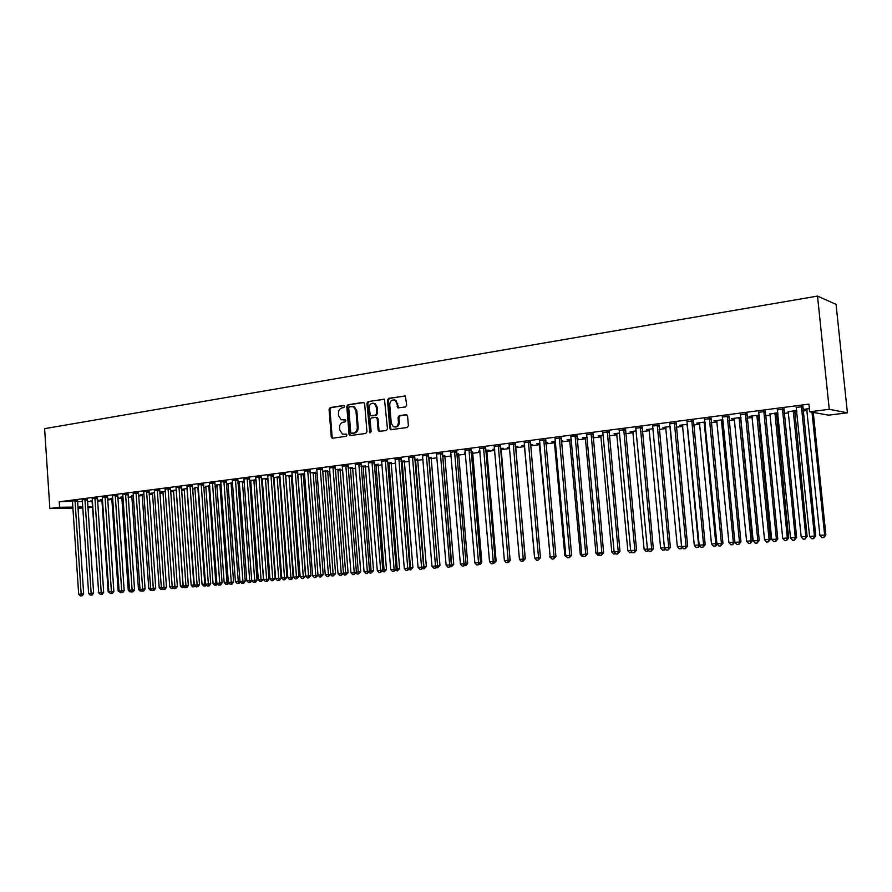 <?xml version="1.0" encoding="UTF-8"?>
<svg xmlns="http://www.w3.org/2000/svg" width="892" height="892" viewBox="0 0 892 892"><rect width="100%" height="100%" fill="white"/><g stroke="black" fill="none" stroke-linecap="round" stroke-linejoin="round"><path stroke-width="1.34" d="M344.68 406.373L343.699 405.436L330.196 407.577L329.059 409.305L331.255 436.868L332.638 438.217L346.185 436.277L346.988 435.062L346.397 434.159L342.472 434.159L339.763 430.033L339.573 427.725C339.584 424.703 340.811 422.853 343.264 422.184L345.026 421.927L345.84 420.712L345.282 419.82L341.168 419.764L338.614 415.728L338.436 413.42C338.436 410.409 339.662 408.558 342.115 407.867L343.877 407.588L344.68 406.373M405.447 406.975L406.674 405.18L405.392 396.026L388.667 398.323L387.462 400.095L389.804 428.416L390.573 429.688L407.165 427.524L408.391 425.74L407.577 416.051L406.094 414.668L399.27 415.683L398.055 417.467L398.445 422.25C398.111 425.997 396.394 427.469 393.305 426.666L391.265 423.299L389.726 404.645C390.15 400.698 391.956 399.27 395.156 400.363L396.895 403.53L397.832 407.845L405.447 406.975M809.713 411.792L829.259 409.305L847.4 412.806L828.545 415.159L809.713 411.792L808.921 404.132L59.229 501.806L59.586 507.269L72.843 507.102M829.259 409.305L817.518 296.088L44.6 428.651L49.863 508.507L59.586 507.269M364.65 403.697L363.222 402.348L347.958 404.756L346.798 406.507L349.04 434.304L349.887 435.586L365.753 433.467L366.935 431.717L364.65 403.697M368.117 401.567L384.463 399.27L387.462 428.751L386.258 430.524L378.91 431.382L378.108 430.1L377.171 418.671L375.722 417.311L371.317 417.969L370.135 419.731L371.105 431.594L369.834 432.754L366.935 403.329L368.117 401.567L384.385 399.226M847.4 412.806L836.06 304.362L817.518 296.088M783.834 409.06L777.478 409.885M796.734 410.409L788.361 411.736M794.571 410.933L796.768 410.654M746.86 413.855L740.561 414.668M759.248 415.07L749.046 416.386L752.123 416.386M758.278 415.594L759.293 415.46M710.935 418.504L704.691 419.318M722.854 419.753L713.89 420.901L716.878 420.913M676.024 423.031L669.836 423.834M687.476 424.302L679.704 425.294L682.614 425.306M642.073 427.435L635.94 428.227M653.1 428.717L646.455 429.576L649.276 429.587M609.058 431.717L602.97 432.508M619.661 433.01L614.075 433.735L616.84 433.746M576.923 435.876L570.724 436.3M587.137 437.192L582.565 437.782L585.364 438.307L595.923 553.152L597.785 553.007M592.946 436.812L593.671 436.723L592.924 436.667M545.648 439.934L539.671 440.715M555.482 441.261L551.869 441.73L554.478 441.752M561.235 440.882L562.785 440.693L561.213 440.57M515.186 443.882L509.265 444.651M524.663 445.231L521.965 445.576L524.507 445.599M530.372 444.852L532.702 444.55L530.339 444.495M485.527 447.728L479.651 448.486M501.036 448.62L503.378 448.319L500.289 448.364M494.647 449.077L492.808 449.323L494.681 449.423M456.615 451.475L450.795 452.233M472.515 452.277L470.998 452.121M465.401 452.846L464.397 452.969L465.423 453.024M428.428 455.132L422.663 455.879M444.684 455.845L442.454 455.79M400.954 458.689L395.234 459.436M417.545 459.335L414.635 459.369M374.161 462.168L368.485 462.903M391.064 462.736L387.496 462.859M348.003 465.557L342.361 466.226M365.207 466.048L361.026 466.26M322.491 468.869L316.905 469.582M339.963 469.292L335.191 469.582M297.571 472.091L292.03 472.793M315.3 472.459L309.97 472.816M273.242 475.246L267.745 475.927M291.216 475.548L292.297 475.414M285.351 475.982L292.286 475.291M249.481 478.335L244.018 478.993M261.311 479.205L262.326 479.227M261.3 479.071L267.99 478.313M226.256 481.345L220.837 481.992M237.818 482.148L239.357 482.159M237.818 482.093L244.263 481.267M203.566 484.289L198.191 484.913M221.082 484.245L216.901 485.036M181.377 487.155L175.947 487.545M198.425 487.155L194.935 487.846M159.679 489.976L154.394 490.578M176.27 489.998L171.643 490.6L173.561 491.079L180.385 586.044L183.061 585.832L176.281 490.098M138.461 492.718L133.209 493.321M154.617 492.785L150.67 493.298L152.532 493.778L159.2 587.728L161.34 587.549M117.711 495.417L112.414 495.796M133.443 495.506L131.86 495.93M97.395 498.048L92.144 498.416M117.733 497.814L118.413 497.736L117.733 497.736M112.715 498.171L110.039 498.517L111.823 498.996L118.168 590.972L119.115 590.894M77.515 500.624L72.308 500.992M97.418 500.423L98.622 500.278L97.418 500.278M92.445 500.78L90.36 501.048L92.11 501.516L98.677 592.511M59.229 501.806L72.375 501.192M77.448 501.661L82.432 501.616M87.416 501.572L92.11 501.527M97.473 501.248L101.944 500.68M107.586 499.955L111.857 499.408M117.789 498.65L121.87 498.137M128.114 497.335L131.994 496.833M138.55 495.997L142.229 495.528M149.109 494.647L152.565 494.201M159.78 493.287L163.024 492.863M170.562 491.905L173.583 491.514M181.477 490.511L184.276 490.154M192.505 489.095L195.069 488.771M203.666 487.668L205.996 487.367M214.95 486.229L217.035 485.962M226.356 484.769L228.207 484.534M237.908 483.286L239.491 483.085M249.582 481.792L250.92 481.624M261.401 480.286L262.46 480.141M273.353 478.759L274.145 478.647M279.285 477.989L280.155 477.889M291.127 476.484L292.364 476.317M303.102 474.945L304.73 474.745M315.21 473.396L317.251 473.139M327.464 471.835L329.906 471.522M339.874 470.24L342.729 469.883M352.418 468.635L355.707 468.222M365.118 467.018L368.842 466.538M377.963 465.368L382.133 464.832M390.964 463.706L395.602 463.115M404.132 462.023L409.238 461.376M417.456 460.317L423.042 459.603M430.936 458.6L437.024 457.819M444.595 456.849L451.174 456.002M458.41 455.076L465.524 454.173M472.414 453.292L480.052 452.311M486.586 451.475L494.77 450.427M500.936 449.635L509.678 448.52M515.476 447.784L524.663 446.602M530.461 445.866L539.56 444.695M545.793 443.904L554.646 442.767M561.336 441.919L569.932 440.815M577.079 439.901L585.42 438.831M593.035 437.861L601.108 436.824M609.214 435.787L617.008 434.794M625.615 433.69L633.13 432.732M642.24 431.561L649.465 430.635M659.099 429.409L666.012 428.517M676.192 427.223L682.804 426.376M693.53 425.005L699.819 424.202M711.114 422.752L717.079 421.994M728.954 420.466L734.573 419.753M740.382 419.006L741.062 418.917M747.05 418.158L752.313 417.478M758.155 416.731L759.404 416.575M765.403 415.806L770.309 415.181M776.174 414.434L778.002 414.2M784.035 413.42L788.561 412.84M794.449 412.093L796.879 411.781M802.934 411.011L807.082 410.476M107.519 499.13L108.467 499.007L107.519 499.018M102.524 499.475L100.138 499.788L101.911 500.267L108.177 591.764L108.835 591.708M87.394 499.342L82.175 499.721M123.018 496.844L120.03 497.234L121.836 497.714L128.258 590.169L129.496 590.069M107.497 496.744L102.223 497.112M143.969 494.157L140.345 494.614L142.196 495.105L148.774 588.553L150.614 588.408M128.024 494.079L122.717 494.458M165.388 491.403L161.095 491.949L162.991 492.44L169.736 586.891L172.201 586.691M149.02 491.358L143.657 491.737M187.287 488.582L182.314 489.229L184.243 489.719L191.156 585.197L193.865 584.974L187.019 488.626M170.472 488.571L165.154 489.184M209.687 485.705L205.862 486.452M192.404 485.727L187.052 486.352M232.6 482.762L228.062 483.609M214.849 482.817L209.453 483.464M249.504 480.688L250.775 480.699M249.492 480.587L256.06 479.796M237.796 479.84L232.366 480.498M279.374 477.075L280.077 476.975M273.275 477.722L274.011 477.722M273.253 477.532L280.066 476.807M261.289 476.796L255.814 477.465M303.191 474.009L304.663 473.819M297.593 474.41L304.651 473.752M285.34 473.685L279.82 474.366M327.554 470.887L322.503 471.21M309.959 470.497L304.395 471.199M352.507 467.687L348.025 467.932M335.169 467.218L329.561 467.943M378.052 464.397L374.172 464.565M361.004 463.873L355.351 464.609M404.221 461.041L400.976 461.119M387.474 460.439L381.776 461.175M431.037 457.596L428.45 457.585M414.613 456.927L408.859 457.674M458.51 454.073L456.637 453.972M451.062 454.686L450.449 454.764L451.073 454.797M442.432 453.314L436.634 454.073M486.686 450.46L488.994 450.159L485.549 450.248M479.929 450.973L478.513 451.151L479.952 451.229M470.976 449.613L465.122 450.371M509.555 447.171L507.292 447.461L509.588 447.516M515.576 446.747L517.951 446.446L515.219 446.435M500.256 445.822L494.358 446.58M539.972 443.257L536.817 443.658L539.392 443.692M545.703 442.878L547.643 442.633L545.67 442.521M530.316 441.919L524.362 442.7M571.203 439.243L567.111 439.767L569.765 439.789M576.99 438.864L578.127 438.719L576.968 438.63M561.179 437.927L555.181 438.697M603.293 435.118L598.22 435.775L600.94 435.787M592.879 433.813L586.824 434.594M636.264 430.881L630.153 431.672L632.952 431.683M625.448 429.587L619.338 430.379M670.171 426.521L662.968 427.446L665.833 427.458M658.932 425.25L652.766 426.053M705.037 422.039L696.685 423.12L699.629 423.12M693.352 420.79L687.141 421.593M740.918 417.434L731.34 418.66L734.372 418.66M728.775 416.196L722.498 417.01M777.846 412.684L770.108 414.078M776.296 413.286L777.891 413.074M765.213 411.468L758.88 412.294M809.378 408.636L803.67 409.361L806.881 409.35M802.733 406.607L796.344 407.432M395.111 400.04L394.186 399.928M92.5 507.225L87.84 507.804M77.816 507.035L82.8 506.968M87.784 506.901L92.467 506.846M49.863 508.507L72.921 508.184M77.883 508.117L82.867 508.05M368.374 462.915L377.305 570.635L382.791 570.178L374.239 461.822M381.62 461.197L390.729 569.575L396.238 569.118L387.563 460.082M345.394 419.887L343.989 420.099M346.52 434.226L345.137 434.426M344.267 405.57L331.099 407.655L329.951 409.383L332.147 436.924L332.928 438.173M363.914 402.459L348.85 404.845L347.69 406.585L349.932 434.359L350.723 435.619M349.553 406.696L348.739 407.923L350.701 432.341L351.292 433.233L353.567 433.021C356.053 432.352 357.291 430.502 357.302 427.458L355.953 410.71L353.589 406.774L349.553 406.696M352.273 433.322L351.693 433.289M352.719 406.451L354.47 406.852L356.833 410.788L358.183 427.513C358.183 430.557 356.934 432.419 354.447 433.077L352.585 433.345M376.591 417.378L378.041 418.749L378.977 430.167L379.791 431.449L378.91 431.382M368.998 401.656L367.816 403.418L370.559 432.72M376.201 406.819L374.328 403.585C371.25 402.682 369.533 404.121 369.165 407.912L370.448 415.661L375.543 415.115L376.736 413.353L376.201 406.819L377.071 406.908L375.209 403.663L373.525 403.251M377.071 406.908L377.606 413.431L376.413 415.193L372.009 415.862M396.015 400.452L398.802 407.99M394.966 427.023C397.698 427.123 399.148 425.551 399.304 422.317L398.445 422.25M406.774 414.769L400.129 415.761L398.914 417.545L399.304 422.317M405.236 395.925L389.525 398.412L388.332 400.196L390.663 428.483L391.488 429.766M100.127 594.161L98.298 592.544M75.028 500.646L81.161 594.061L78.686 594.25L72.486 501.683M77.548 500.434L83.647 593.838L81.161 594.061L81.284 595.834L80.302 595.912L78.686 594.25M83.647 593.838L82.287 595.744L81.284 595.834M110.296 593.358L108.177 591.764M120.576 592.556L118.168 590.972M84.918 499.364L91.14 593.269L88.631 593.47L82.242 499.91M87.438 499.141L93.615 593.057L91.14 593.269L91.252 595.053L90.248 595.142L88.631 593.47M93.615 593.057L92.244 594.975L91.252 595.053M94.92 498.059L101.22 592.466L98.689 592.667L92.222 498.617M97.44 497.847L103.684 592.255L101.22 592.466L101.32 594.273L100.305 594.351L98.689 592.667M103.684 592.255L102.312 594.183L101.32 594.273M130.968 591.742L129.853 591.831L128.258 590.169M131.782 495.718L138.461 589.367L139.999 589.244M141.471 590.917L140.066 591.039L138.461 589.367M105.033 496.744L111.411 591.664L108.846 591.864L102.301 497.312M107.542 496.532L113.864 591.452L111.411 591.664L111.5 593.481L110.485 593.559L108.846 591.864M113.864 591.452L112.492 593.392L111.5 593.481M115.246 495.428L121.702 590.85L119.127 591.05L112.492 495.985M117.755 495.205L124.155 590.638L121.702 590.85L121.791 592.678L120.754 592.756L119.127 591.05M124.155 590.638L122.773 592.589L121.791 592.678M152.086 590.091L150.38 590.225L148.774 588.553M151.395 589.367L151.428 590.147M125.582 494.079L132.116 590.025L129.507 590.236L122.795 494.647M128.08 493.867L134.558 589.813L132.116 590.025L132.194 591.864L131.157 591.942L129.507 590.236M134.558 589.813L133.176 591.775L132.194 591.864M162.812 589.233L160.816 589.411L159.2 587.728M161.831 588.218L161.865 589.333M136.03 492.73L142.653 589.199L140.011 589.4L133.131 493.098M138.516 492.507L145.084 588.976L142.653 589.199L142.72 591.039L141.661 591.117L140.011 589.4M145.084 588.976L143.69 590.95L142.72 591.039M173.505 588.207L171.364 588.586L169.736 586.891M172.39 587.048L172.424 588.508M146.589 491.358L153.29 588.352L150.625 588.564L143.735 491.938M149.064 491.135L155.721 588.14L153.29 588.352L153.357 590.203L152.287 590.292L150.625 588.564M155.721 588.14L154.316 590.125L153.357 590.203M184.321 587.17L182.024 587.75L180.385 586.044M183.094 587.672L183.172 585.821M157.271 489.964L164.061 587.505L161.363 587.716L154.305 490.355M159.735 489.741L166.47 587.293L164.061 587.505L164.106 589.367L163.024 589.456L161.363 587.716M166.47 587.293L165.076 589.278L164.106 589.367M195.248 586.111L192.795 586.914L191.156 585.197M193.876 586.824L194.278 584.94M168.064 488.571L174.944 586.646L172.212 586.858L165.065 488.961M170.517 488.337L177.352 586.434L174.944 586.646L174.977 588.519L173.884 588.608L172.212 586.858M177.352 586.434L175.936 588.43L174.977 588.519M194.846 487.612L202.038 584.327L204.781 584.115L197.846 487.233M206.297 585.041L205.718 585.888L203.688 586.055L202.038 584.327M204.792 585.966L204.781 584.115L205.506 584.048M178.98 487.155L185.949 585.765L183.183 585.988L176.036 487.746M181.433 486.921L188.346 585.565L185.949 585.765L185.982 587.661L184.867 587.75L183.183 585.988M188.346 585.565L186.93 587.572L185.982 587.661M205.762 486.207L213.054 583.457L215.819 583.245L208.795 485.817M217.481 583.959L216.734 585.029L214.716 585.197L213.054 583.457M215.819 585.107L215.819 583.245L216.856 583.145M190.018 485.716L197.087 584.896L194.289 585.107L186.963 486.118M192.46 485.482L199.462 584.684L197.087 584.896L197.099 586.791L195.984 586.88L194.289 585.107M199.462 584.684L198.046 586.702L197.099 586.791M216.801 484.791L224.182 582.576L226.992 582.353L219.878 484.401M228.787 582.855L227.884 584.149L225.854 584.327L224.182 582.576M226.969 584.238L226.992 582.353L228.352 582.242M201.191 484.267L208.349 584.004L205.517 584.227L198.091 484.668M203.621 484.033L210.713 583.792L208.349 584.004L208.349 585.91L207.212 585.999L205.517 584.227M210.713 583.792L209.297 585.821L208.349 585.91M227.962 483.353L235.443 581.684L238.275 581.461L231.073 482.962M240.216 581.74L239.156 583.268L237.116 583.446L235.443 581.684M238.253 583.357L238.275 581.461L239.97 581.316M212.486 482.806L219.733 583.1L216.879 583.323L209.352 483.208M214.905 482.572L222.086 582.889L219.733 583.1L219.722 585.018L218.585 585.107L216.879 583.323M222.086 582.889L220.67 584.94L219.722 585.018M239.257 481.903L246.828 580.781L249.693 580.558L242.401 481.502M251.778 580.614L250.563 582.376L248.511 582.554L246.828 580.781M249.66 582.465L249.693 580.558L251.722 580.38M223.903 481.323L231.251 582.186L228.363 582.42L220.737 481.725M226.312 481.078L233.593 581.985L231.251 582.186L231.229 584.126L230.08 584.215L228.363 582.42M233.593 581.985L232.165 584.037L231.229 584.126M250.674 480.442L258.345 579.878L263.486 579.443L256.082 480.141M263.486 579.443L261.189 581.562L253.852 480.03M261.189 581.562L260.029 581.651L258.345 579.878M235.466 479.818L242.914 581.272L239.981 581.495L232.255 480.231M237.863 479.584L245.233 581.06L242.914 581.272L242.88 583.212L241.71 583.301L239.981 581.495M245.233 581.06L243.806 583.134L242.88 583.212M262.215 478.959L269.997 578.953L275.16 578.518L267.734 478.302M275.16 578.518L272.863 580.647L265.437 478.547M272.863 580.647L271.692 580.737L269.997 578.953M247.151 478.302L254.699 580.335L251.734 580.569L243.906 478.725M249.537 478.056L257.019 580.134L254.699 580.335L254.655 582.298L253.473 582.387L251.734 580.569M257.019 580.134L255.58 582.208L254.655 582.298M273.9 477.454L281.772 578.016L286.956 577.592L279.441 476.796M286.956 577.592L284.671 579.722L277.144 477.042M284.671 579.722L283.478 579.811L281.772 578.016M258.981 476.763L266.63 579.387L263.631 579.633L255.703 477.187M261.356 476.518L268.927 579.187L266.63 579.387L266.574 581.361L265.37 581.461L263.631 579.633M268.927 579.187L267.488 581.283L266.574 581.361M285.719 475.938L293.691 577.079L298.898 576.645L291.283 475.269M298.898 576.645L296.601 578.785L288.997 475.514M296.601 578.785L295.408 578.886L293.691 577.079M270.945 475.213L278.694 578.44L275.661 578.674L267.633 475.648M273.309 474.968L280.98 578.228L278.694 578.44L278.627 580.424L277.412 580.514L275.661 578.674M280.98 578.228L279.542 580.335L278.627 580.424M297.66 474.399L305.755 576.12L310.973 575.686L303.258 473.73M310.973 575.686L308.688 577.849L300.994 473.975M308.688 577.849L307.472 577.938L305.755 576.12M283.054 473.641L290.915 577.47L287.848 577.715L279.698 474.076M285.407 473.396L293.178 577.269L290.915 577.47L290.825 579.466L289.599 579.566L287.848 577.715M293.178 577.269L291.74 579.387L290.825 579.466M318.009 575.15L323.194 574.716L315.367 472.169M323.194 574.716L320.908 576.89L313.125 472.414M320.908 576.89L319.682 576.979L318.009 575.217M295.308 472.046L303.269 576.488L300.169 576.734L291.907 472.492M297.638 471.801L305.521 576.288L303.269 576.488L303.168 578.507L301.931 578.596L300.169 576.734M305.521 576.288L303.168 578.507M330.653 574.147L335.559 573.746L327.632 470.586M335.559 573.746L333.273 575.92L325.39 470.831M333.273 575.92L332.025 576.02L330.553 574.459M307.707 470.441L315.779 575.507L312.635 575.753L304.272 470.887M310.026 470.184L318.02 575.307L315.779 575.507L315.668 577.525L314.408 577.626L312.635 575.753M318.02 575.307L315.668 577.525M343.442 573.132L348.07 572.753L340.03 468.98M348.07 572.753L345.784 574.939L337.812 469.237M345.784 574.939L344.524 575.039L343.219 573.656M320.25 468.813L328.434 574.504L325.257 574.749L316.772 469.259M322.558 468.556L330.664 574.303L328.434 574.504L328.312 576.544L327.041 576.645L325.257 574.749M330.664 574.303L328.312 576.544M356.399 572.106L360.725 571.75L352.585 467.363M360.725 571.75L358.439 573.946L350.378 467.631M358.439 573.946L357.168 574.047L356.031 572.831M369.511 571.07L373.536 570.735L365.285 465.724M373.536 570.735L371.25 572.954L363.089 465.992M371.25 572.954L369.968 573.054L368.998 572.017M382.779 570.021L386.492 569.709L378.13 464.074M386.492 569.709L384.218 571.939L375.956 464.342M384.218 571.939L382.122 571.192M396.226 568.962L399.616 568.672L391.142 462.39M399.616 568.672L397.353 570.902L388.979 462.658M397.353 570.902L395.412 570.356M409.829 567.881L412.896 567.613L404.31 460.696M412.896 567.613L410.632 569.865L402.158 460.974M410.632 569.865L408.87 569.509M423.611 566.788L426.343 566.554L417.634 458.979M426.343 566.554L424.079 568.817L415.505 459.257M424.079 568.817L422.485 568.661M437.559 565.684L439.957 565.472L431.126 457.25M439.957 565.472L437.693 567.747L429.019 457.518M437.693 567.747L436.277 567.814M451.698 564.569L453.738 564.38L444.773 455.489M453.738 564.38L451.486 566.676L442.688 455.756M451.486 566.676L450.371 566.755M466.003 563.432L467.687 563.276L458.6 453.716M467.687 563.276L466.226 565.506L464.687 565.639M465.624 564.201L465.446 565.584M480.509 562.283L481.814 562.161L472.604 451.921M481.814 562.161L480.353 564.402L479.182 564.502M479.673 563.744L479.573 564.48M495.194 561.113L496.119 561.023L486.776 450.092M496.119 561.023L493.889 563.309M510.068 559.931L501.137 448.252M510.614 559.875L508.741 562.183M525.154 558.726L515.676 446.379M525.288 558.715L515.286 443.491M524.351 445.264L534.687 558.002M524.206 442.343L534.576 558.002M539.236 443.346L550.152 556.775M551.869 558.816L549.606 556.82M554.322 441.417L564.848 555.616L565.818 555.538M567.546 557.589L564.848 555.616M569.598 439.455L580.279 554.389L581.696 554.278M583.435 556.352L582.175 556.452L580.279 554.389M599.536 555.092L597.83 555.225L595.923 553.152M600.773 435.441L611.767 551.892L614.097 551.713M615.859 553.798L613.685 553.988L611.767 551.892M615.402 553.308L615.279 553.865M616.662 433.4L627.834 550.62L630.644 550.397M632.205 552.282L629.752 552.728L627.834 550.62M631.592 551.613L631.369 552.605M632.774 431.327L644.113 549.338L647.414 549.071M648.707 550.665L646.042 551.457L644.113 549.338M648.005 549.907L647.681 551.323M649.108 429.23L660.615 548.034L664.428 547.733M665.443 549.026L664.863 549.974L662.555 550.163L660.615 548.034M664.663 548.167L664.217 550.029M665.655 427.101L677.34 546.707L681.555 546.372L670.193 426.789M682.413 547.353L681.611 548.658L679.291 548.848L677.34 546.707M680.975 548.725L681.678 546.361M682.436 424.949L694.299 545.358L698.57 545.023L687.119 424.347M699.618 545.659L698.581 547.331L696.262 547.521L694.299 545.358M697.968 547.387L699.161 544.967M699.451 422.763L711.493 543.997L715.83 543.663L704.189 422.15M717.068 543.93L715.797 545.982L713.466 546.183L711.493 543.997M715.206 546.038L715.83 543.663L716.912 543.551M716.7 420.545L728.931 542.626L734.774 542.135L722.91 420.388L721.505 419.931M734.774 542.135L732.678 544.678L733.324 542.269L721.427 420.199M732.678 544.678L730.916 544.811L728.931 542.626M332.95 467.163L341.257 573.489L338.035 573.746L329.427 467.62M335.247 466.895L343.453 573.288L341.257 573.489L341.112 575.541L339.819 575.641L338.035 573.746M343.453 573.288L341.112 575.541M345.806 465.49L354.224 572.463L350.969 572.72L342.238 465.958M348.092 465.223L356.41 572.263L354.224 572.463L354.068 574.526L352.764 574.626L350.969 572.72M356.41 572.263L354.068 574.526M358.818 463.807L367.348 571.426L364.059 571.683L355.217 464.275M361.082 463.539L369.522 571.226L367.348 571.426L367.181 573.5L365.865 573.612L364.059 571.683M369.522 571.226L367.181 573.5M371.997 462.101L380.65 570.378L380.46 572.463L379.122 572.575L377.305 570.635M382.791 570.178L380.46 572.463M385.333 460.361L394.108 569.308L393.907 571.415L392.547 571.527L390.729 569.575M396.238 569.118L393.907 571.415M398.835 458.611L407.733 568.237L404.31 568.505L395.089 459.101M401.043 458.332L409.841 568.037L407.733 568.237L407.51 570.356L406.15 570.456L404.31 568.505M409.841 568.037L407.51 570.356M412.505 456.838L421.537 567.145L418.069 567.412L408.714 457.328M414.702 456.548L423.622 566.955L421.537 567.145L421.303 569.274L419.909 569.386L418.069 567.412M423.622 566.955L421.303 569.274M426.354 455.043L435.508 566.041L431.996 566.308L422.507 455.533M428.528 454.753L437.571 565.851L435.508 566.041L435.251 568.182L433.858 568.293L431.996 566.308M437.571 565.851L435.251 568.182M440.38 453.214L449.668 564.915L446.112 565.193L436.489 453.727M442.532 452.935L451.709 564.725L449.668 564.915L449.39 567.078L447.974 567.189L446.112 565.193M451.709 564.725L449.39 567.078M454.574 451.374L464.007 563.777L460.406 564.067L450.638 451.887M456.704 451.096L466.025 563.599L464.007 563.777L463.717 565.963L462.268 566.074L460.406 564.067M466.025 563.599L463.717 565.963M468.969 449.512L478.525 562.629L474.878 562.919L464.977 450.025M471.076 449.233L480.52 562.451L478.525 562.629L478.212 564.826L476.763 564.948L474.878 562.919M480.52 562.451L478.212 564.826M483.542 447.617L493.243 561.469L489.541 561.759L479.495 448.141M485.616 447.349L495.205 561.291L493.243 561.469L492.908 563.677L491.436 563.8L489.541 561.759M495.205 561.291L492.908 563.677M498.305 445.699L508.15 560.288L504.404 560.589L494.201 446.234M500.356 445.431L510.09 560.109L508.15 560.288L507.793 562.518L506.299 562.64L504.404 560.589M510.09 560.109L507.793 562.518M513.257 443.759L523.247 559.094L519.456 559.395L509.109 444.294M522.879 561.347L523.247 559.094L525.165 558.916L522.879 561.347L521.363 561.458L519.456 559.395M540.44 557.712L538.166 560.143L536.627 560.265L534.709 558.191L540.44 557.712L530.417 441.529M528.41 441.796L538.556 557.89L538.166 560.143M543.763 439.801L554.066 556.664L550.163 556.965L539.504 440.347M545.748 439.544L555.928 556.485L554.066 556.664L553.653 558.938L552.092 559.061L550.163 556.965M555.928 556.485L553.653 558.938M559.329 437.782L569.776 555.415L565.829 555.727L555.014 438.34M561.28 437.526L571.616 555.248L569.776 555.415L569.352 557.712L567.769 557.835L565.829 555.727M571.616 555.248L569.352 557.712M575.106 435.731L585.709 554.155L581.707 554.478L570.902 436.679M577.024 435.486L587.516 553.988L585.709 554.155L585.264 556.463L583.658 556.597L581.707 554.478M587.516 553.988L585.264 556.463M591.095 433.657L601.866 552.884L597.807 553.196L586.646 434.237M592.99 433.412L603.628 552.717L601.866 552.884L601.386 555.214L599.77 555.337L597.807 553.196M603.628 552.717L601.386 555.214M607.296 431.55L618.234 551.591L614.12 551.914L602.791 432.141M609.158 431.315L619.973 551.423L618.234 551.591L617.732 553.932L616.093 554.055L614.12 551.914M619.973 551.423L617.732 553.932M623.731 429.42L634.836 550.275L630.666 550.598L619.159 430.011M625.56 429.186L636.542 550.108L634.836 550.275L634.312 552.639L632.64 552.772L630.666 550.598M636.542 550.108L634.312 552.639M640.378 427.257L651.662 548.937L647.436 549.271L635.762 427.859M642.184 427.023L653.334 548.781L651.662 548.937L651.115 551.323L649.432 551.457L647.436 549.271M642.006 427.703L640.311 427.536L641.995 427.714M653.334 548.781L651.115 551.323M657.27 425.06L668.732 547.588L664.44 547.933L652.587 425.674M659.043 424.837L670.371 547.432L668.732 547.588L668.164 549.996L666.447 550.13L664.44 547.933M670.371 547.432L668.164 549.996M674.408 422.841L686.048 546.227L681.689 546.573L669.647 423.455M676.136 422.618L687.643 546.071L686.048 546.227L685.446 548.647L683.707 548.781L681.689 546.573M687.643 546.071L685.446 548.647M691.768 420.589L703.598 544.834L699.183 545.179L686.952 421.214M693.474 420.366L705.159 544.689L703.598 544.834L702.974 547.275L701.212 547.409L699.183 545.179M705.159 544.689L702.974 547.275M709.396 418.303L721.405 543.429L716.934 543.785L704.502 418.939M711.058 418.08L722.933 543.284L721.405 543.429L720.758 545.882L718.963 546.027L716.934 543.785M722.933 543.284L720.758 545.882M734.194 418.292L746.615 541.221L752.48 540.73L740.616 417.467M752.48 540.73L750.395 543.295L751.075 540.864L739.067 417.668M750.395 543.295L748.611 543.429L746.615 541.221M727.27 415.984L739.479 542.001L734.93 542.358L722.297 416.62M728.887 415.772L740.951 541.857L739.479 542.001L738.799 544.477L736.982 544.622L734.93 542.358M740.951 541.857L738.799 544.477M751.934 416.018L764.544 539.805L770.443 539.303L758.39 415.181M770.443 539.303L768.358 541.89L769.071 539.448L756.873 415.382M768.358 541.89L766.551 542.024L764.544 539.805M745.4 413.632L757.799 540.552L753.194 540.909L740.36 414.278M746.983 413.42L759.237 540.407L757.799 540.552L757.096 543.05L755.256 543.195L753.194 540.909M759.237 540.407L757.096 543.05M769.919 413.698L782.73 538.367L788.651 537.865L776.408 412.873M788.651 537.865L786.588 540.463L787.324 537.999L774.936 413.063M786.588 540.463L784.748 540.608L782.73 538.367M763.797 411.234L776.397 539.08L771.725 539.448L758.679 411.903M765.336 411.034L777.791 538.935L776.397 539.08L775.661 541.6L773.799 541.745L771.725 539.448M777.791 538.935L775.661 541.6M788.171 411.357L801.183 536.895L807.126 536.404L794.694 410.521M807.126 536.404L805.075 539.013L805.844 536.527L793.256 410.699M805.075 539.013L803.213 539.158L801.183 536.895M782.462 408.815L795.274 537.586L790.535 537.965L777.278 409.484M783.957 408.625L796.623 537.452L795.274 537.586L794.504 540.128L792.609 540.273L790.535 537.965M796.623 537.452L794.504 540.128M806.68 408.982L819.904 535.423L825.869 534.921L813.27 412.427M825.869 534.921L823.84 537.542L824.632 535.044L811.999 412.204M823.84 537.542L821.945 537.698L819.904 535.423M801.406 406.362L814.429 536.07L809.613 536.449L796.143 407.042M802.867 406.172L815.734 535.936L814.429 536.07L813.627 538.634L811.709 538.779L809.613 536.449M815.734 535.936L813.627 538.634M332.147 436.924L331.255 436.868M329.951 409.383L329.059 409.305M331.099 407.655L330.196 407.577M349.932 434.359L349.04 434.304M347.69 406.585L346.798 406.507M348.85 404.845L347.958 404.756M363.78 402.403L363.222 402.348M354.447 433.077L353.567 433.021M358.183 427.513L357.302 427.458M356.833 410.788L355.953 410.71M384.262 399.17L383.672 399.103M378.977 430.167L378.108 430.1M378.041 418.749L377.171 418.671M370.135 431.918L369.266 431.851M367.816 403.418L366.935 403.329M376.413 415.193L375.543 415.115M377.606 413.431L376.736 413.353M398.01 406.73L397.152 406.652M397.754 403.619L396.895 403.53M398.914 417.545L398.055 417.467M400.129 415.761L399.27 415.683M390.663 428.483L389.804 428.416M388.332 400.196L387.462 400.095M389.525 398.412L388.667 398.323M405.135 395.881L404.522 395.814M74.984 500.847L77.47 500.836M74.939 501.371L77.426 501.349M84.874 499.565L87.349 499.553M84.84 500.089L87.316 500.066M94.875 498.271L97.351 498.26M94.842 498.795L97.306 498.784M104.988 496.955L107.453 496.944M104.944 497.491L107.408 497.48M115.202 495.64L117.655 495.629M115.168 496.164L117.621 496.153M125.538 494.291L127.98 494.291M125.493 494.826L127.946 494.815M135.985 492.942L138.416 492.942M135.941 493.477L138.383 493.477M146.544 491.57L148.964 491.57M146.5 492.105L148.931 492.105M157.215 490.187L159.635 490.187M157.182 490.723L159.59 490.734M168.008 488.783L170.417 488.794M167.975 489.329L170.383 489.34M198.481 487.98L197.756 487.98M198.448 487.445L197.801 487.445M178.935 487.367L181.321 487.378M178.891 487.913L181.288 487.924M209.754 486.586L208.706 486.575M209.709 486.04L208.75 486.04M189.974 485.939L192.36 485.95M189.929 486.486L192.315 486.497M221.149 485.17L219.778 485.159M221.105 484.624L219.822 484.612M201.135 484.49L203.51 484.501M201.101 485.047L203.465 485.058M232.678 483.743L230.983 483.72M232.634 483.196L231.017 483.174M212.43 483.029L214.794 483.04M212.385 483.587L214.749 483.598M244.341 482.293L242.301 482.271M244.296 481.747L242.345 481.725M223.859 481.546L226.2 481.568M223.814 482.104L226.167 482.126M256.004 480.833L253.752 480.81M256.049 480.275L253.796 480.253M235.41 480.041L237.751 480.074M235.365 480.61L237.707 480.632M267.578 479.35L265.337 479.327M267.622 478.792L265.381 478.77M247.106 478.525L249.425 478.558M247.062 479.093L249.381 479.127M279.274 477.856L277.055 477.822M279.319 477.298L277.1 477.265M258.925 476.997L261.233 477.03M258.881 477.566L261.189 477.599M291.115 476.339L288.908 476.306M291.16 475.77L288.952 475.737M270.889 475.447L273.186 475.481M270.856 476.016L273.142 476.049M303.09 474.8L300.894 474.767M303.135 474.243L300.938 474.198M282.998 473.875L285.284 473.908M282.954 474.444L285.239 474.488M315.199 473.251L313.025 473.206M315.244 472.682L313.07 472.637M295.252 472.281L297.515 472.325M295.207 472.86L297.471 472.905M327.453 471.69L325.29 471.634M327.498 471.11L325.335 471.065M307.651 470.675L309.903 470.72M307.606 471.255L309.858 471.31M339.852 470.095L337.711 470.051M339.908 469.526L337.756 469.471M320.195 469.047L322.425 469.103M320.15 469.638L322.38 469.683M352.407 468.49L350.277 468.434M352.452 467.91L350.322 467.854M365.096 466.873L362.988 466.806M365.151 466.282L363.033 466.226M377.952 465.223L375.855 465.156M377.996 464.643L375.9 464.576M390.952 463.561L388.879 463.494M390.997 462.97L388.923 462.903M404.121 461.878L402.058 461.8M404.165 461.287L402.102 461.209M417.434 460.172L415.404 460.094M417.489 459.57L415.449 459.492M430.925 458.443L428.907 458.365M430.97 457.841L428.952 457.763M444.573 456.693L442.577 456.604M444.629 456.091L442.633 456.002M458.399 454.92L456.715 454.853M458.455 454.318L456.659 454.229M472.403 453.136L471.076 453.069M472.448 452.523L471.032 452.456M486.575 451.319L485.638 451.274M486.619 450.705L485.582 450.65M500.981 448.866L500.323 448.832M687.587 425.361L686.985 425.294M705.159 423.232L704.056 423.098M705.093 422.54L704.111 422.429M722.843 421.08L721.372 420.879M332.894 467.397L335.113 467.464M332.85 467.988L335.069 468.044M345.75 465.736L347.947 465.791M345.706 466.326L347.902 466.393M358.762 464.041L360.948 464.108M358.718 464.643L360.892 464.71M371.942 462.335L374.094 462.413M371.886 462.937L374.049 463.015M385.277 460.607L387.418 460.685M385.221 461.209L387.362 461.287M398.78 458.856L400.898 458.934M398.724 459.469L400.842 459.547M412.45 457.083L414.546 457.172M412.394 457.696L414.501 457.786M426.298 455.288L428.372 455.377M426.242 455.901L428.316 455.99M440.313 453.47L442.365 453.571M440.269 454.095L442.32 454.184M454.519 451.631L456.548 451.731M454.463 452.255L456.503 452.356M468.902 449.758L470.909 449.869M468.846 450.393L470.853 450.493M483.475 447.873L485.46 447.985M483.419 448.509L485.404 448.62M498.238 445.955L500.189 446.078M498.182 446.591L500.144 446.714M513.19 444.015L515.119 444.138M513.134 444.662L515.074 444.785M528.343 442.053L530.249 442.187M528.287 442.7L530.194 442.822M543.696 440.057L545.581 440.202M543.641 440.715L545.525 440.849M559.262 438.039L561.113 438.184M559.206 438.697L561.057 438.842M575.028 435.998L576.856 436.143M574.972 436.656L576.801 436.801M591.017 433.925L592.812 434.081M590.961 434.582L592.756 434.738M607.229 431.817L608.98 431.984M607.162 432.486L608.924 432.653M623.653 429.688L625.381 429.855M623.597 430.368L625.314 430.535M640.255 428.205L641.939 428.383M657.203 425.339L658.853 425.529M657.136 426.019L658.798 426.209M674.33 423.12L675.946 423.31M674.263 423.812L675.891 423.99M691.701 420.868L693.285 421.069M691.634 421.559L693.218 421.76M709.318 418.582L710.857 418.783M709.251 419.273L710.801 419.485M740.371 418.839L738.933 418.627M740.427 418.147L738.989 417.947M727.181 416.263L728.686 416.475M727.125 416.965L728.63 417.177M758.133 416.564L756.728 416.352M758.189 415.873L756.795 415.661M745.322 413.91L746.782 414.133M745.255 414.624L746.716 414.836M776.152 414.256L774.791 414.033M776.218 413.565L774.858 413.342M763.708 411.524L765.135 411.758M763.652 412.238L765.068 412.472M794.426 411.914L793.111 411.691M794.493 411.212L793.178 410.989M782.373 409.105L783.756 409.35M782.306 409.818L783.689 410.064M801.317 406.652L802.655 406.897M801.25 407.376L802.588 407.622M332.772 438.195L332.125 438.162M350.623 435.642L349.887 435.586M354.47 406.852L353.589 406.774M377.294 417.501L376.424 417.423M370.392 432.787L369.834 432.754M375.209 403.663L374.328 403.585M398.691 407.934L397.832 407.845M391.443 429.743L390.573 429.688M607.162 432.375L608.913 432.531M623.597 429.955L625.325 430.122"/></g></svg>
